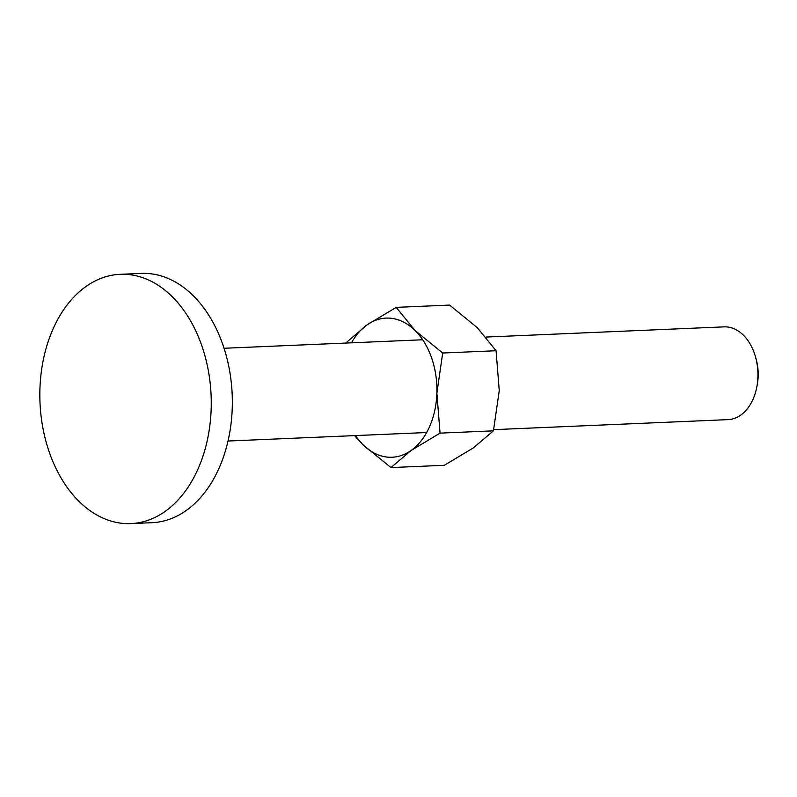 <?xml version="1.0" encoding="UTF-8"?>
<svg xmlns="http://www.w3.org/2000/svg" width="797" height="797" viewBox="0 0 797 797"><rect width="100%" height="100%" fill="white"/><g stroke="black" fill="none" stroke-linecap="round" stroke-linejoin="round"><path stroke-width="1.2" d="M197.656 469.782A124.76 85.628 -92.5 0 0 199.459 339.383A124.76 85.628 -92.5 0 0 120.208 274.307A124.76 85.628 -92.5 0 0 53.439 328.115A124.76 85.628 -92.5 0 0 51.636 458.524A124.76 85.628 -92.5 0 0 130.887 523.599A124.76 85.628 -92.5 0 0 197.656 469.782M120.208 274.307L141.298 273.401A124.76 85.628 87.5 0 1 220.54 338.476A124.76 85.628 87.5 0 1 218.737 468.885A124.76 85.628 87.5 0 1 151.968 522.693L130.887 523.599M486.021 337.061L724.055 326.87A46.425 31.86 87.5 0 1 755.426 356.618A46.425 31.86 87.5 0 1 756.742 387.302A46.425 31.86 87.5 0 1 752.876 399.606A46.425 31.86 87.5 0 1 728.03 419.63L493.712 429.653M755.426 356.618L756.014 358.67A40.139 27.546 87.5 0 1 757.15 385.21L756.742 387.302M351.497 342.81A69.638 47.79 87.5 0 1 367.148 324.797A69.638 47.79 87.5 0 1 414.938 330.386A69.638 47.79 87.5 0 1 436.866 393.27A69.638 47.79 87.5 0 1 429.324 427.202A69.638 47.79 87.5 0 1 411.003 450.554L440.064 433.13L436.866 393.27L442.694 353.021L414.938 330.386L396.219 307.373L449.588 305.082L477.343 327.716L496.063 350.74L499.261 390.6L493.433 430.838L473.398 447.874L444.327 465.299L390.968 467.58L411.003 450.554A69.638 47.79 87.5 0 1 363.213 444.955A69.638 47.79 87.5 0 1 355.472 435.57M396.219 307.373L367.148 324.797L347.123 341.823L346.834 343.019M354.535 435.61L363.213 444.955L390.968 467.58M440.064 433.13L493.433 430.838M442.694 353.021L496.063 350.74M228.022 441.03L426.654 432.532M224.047 348.269L422.679 339.771"/></g></svg>
